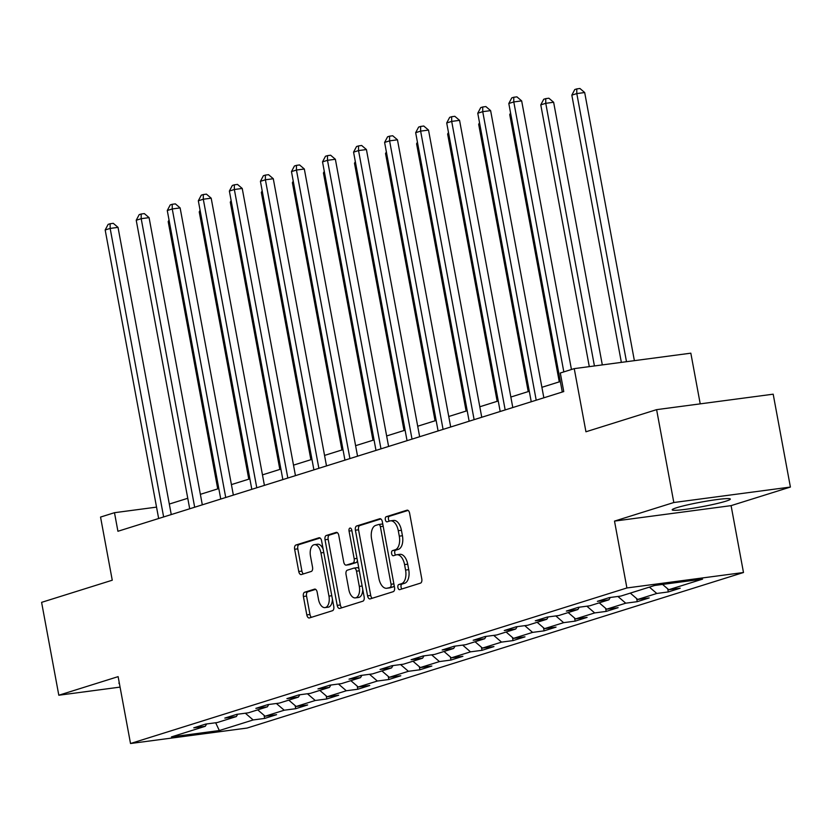 <?xml version="1.0" encoding="UTF-8"?>
<svg xmlns="http://www.w3.org/2000/svg" width="832" height="832" viewBox="0 0 832 832"><rect width="100%" height="100%" fill="white"/><g stroke="black" fill="none" stroke-linecap="round" stroke-linejoin="round"><path stroke-width="1.25" d="M397.904 587.517A2.6 1.414 -97.6 0 0 399.61 589.67A2.6 1.414 -97.6 0 0 399.745 589.638L420.503 583.128A3.723 2.028 -97.6 0 0 421.782 578.874L409.614 513.24A3.723 2.028 -97.6 0 0 407.17 510.162A3.723 2.028 -97.6 0 0 406.983 510.203L386.225 516.714A2.6 1.414 -97.6 0 0 385.33 519.688A2.6 1.414 -97.6 0 0 387.046 521.841A2.6 1.414 -97.6 0 0 387.171 521.81L389.854 520.967A11.908 6.479 -97.6 0 1 390.458 520.842A11.908 6.479 -97.6 0 1 398.268 530.681L399.287 536.151A11.908 6.479 -97.6 0 1 395.2 549.775L392.506 550.618A2.6 1.414 -97.6 0 0 391.612 553.602A2.6 1.414 -97.6 0 0 393.328 555.755A2.6 1.414 -97.6 0 0 393.453 555.724L396.146 554.882A11.908 6.479 -97.6 0 1 396.739 554.746A11.908 6.479 -97.6 0 1 404.56 564.595L405.569 570.066A11.908 6.479 -97.6 0 1 401.482 583.69L398.798 584.532A2.6 1.414 -97.6 0 0 397.904 587.517M396.739 554.746L399.89 554.33A11.908 6.479 -97.6 0 1 407.711 564.179L408.72 569.65A11.908 6.479 -97.6 0 1 404.633 583.274L401.95 584.116A2.6 1.414 -97.6 0 0 401.055 587.09A2.6 1.414 -97.6 0 0 401.95 588.942M408.106 510.422L389.376 516.287A2.6 1.414 -97.6 0 0 388.482 519.272A2.6 1.414 -97.6 0 0 389.386 521.123M390.458 520.842L393.609 520.426A11.908 6.479 -97.6 0 1 401.419 530.265L402.438 535.735A11.908 6.479 -97.6 0 1 398.351 549.359L395.658 550.202A2.6 1.414 -97.6 0 0 394.763 553.186A2.6 1.414 -97.6 0 0 395.668 555.038M725.837 501.197A29.557 2.33 169.5 0 0 730.319 499.065A29.557 2.33 169.5 0 0 709.134 500.718A29.557 2.33 169.5 0 0 676.676 507.707A29.557 2.33 169.5 0 0 672.194 509.839A29.557 2.33 169.5 0 0 693.378 508.186A29.557 2.33 169.5 0 0 725.837 501.197M304.668 592.228A3.723 2.028 -97.6 0 0 303.399 596.492L306.81 614.9A3.723 2.028 -97.6 0 0 309.254 617.978A3.723 2.028 -97.6 0 0 309.442 617.937L332.488 610.709A3.723 2.028 -97.6 0 0 333.767 606.455L321.599 540.821A3.723 2.028 -97.6 0 0 319.155 537.742A3.723 2.028 -97.6 0 0 318.968 537.784L295.922 545.012A3.723 2.028 -97.6 0 0 294.642 549.266L298.761 571.511A3.723 2.028 -97.6 0 0 301.205 574.59A3.723 2.028 -97.6 0 0 301.392 574.548L311.262 571.449A3.723 2.028 -97.6 0 0 312.541 567.195L310.492 556.161A9.953 5.418 -97.6 0 1 314.413 544.658A9.953 5.418 -97.6 0 1 320.944 552.885L328.952 596.097A9.953 5.418 -97.6 0 1 325.031 607.599A9.953 5.418 -97.6 0 1 318.5 599.373L317.169 592.176A3.723 2.028 -97.6 0 0 314.725 589.098A3.723 2.028 -97.6 0 0 314.538 589.139L304.668 592.228L307.819 591.812A3.723 2.028 -97.6 0 0 306.55 596.066L309.962 614.484A3.723 2.028 -97.6 0 0 311.47 617.302M673.816 502.518L614.505 521.102L731.089 505.638L790.4 487.053L673.816 502.518L656.604 409.646L585.946 431.777L574.246 368.628L560.31 372.996L563.753 391.57L117.926 531.274L114.483 512.699L100.547 517.067L112.258 580.216L41.6 602.358L58.812 695.23L120.068 687.107M614.505 521.102L626.902 587.964L130.52 743.517L118.123 676.645L58.812 695.23M367.567 595.858A3.723 2.028 -97.6 0 0 370.011 598.936A3.723 2.028 -97.6 0 0 370.198 598.894L393.245 591.677A3.723 2.028 -97.6 0 0 394.524 587.413L382.356 521.778A3.723 2.028 -97.6 0 0 379.912 518.7A3.723 2.028 -97.6 0 0 379.735 518.742L356.678 525.97A3.723 2.028 -97.6 0 0 355.399 530.223L367.567 595.858L370.718 595.442A3.723 2.028 -97.6 0 0 372.226 598.26M362.866 601.193L339.82 608.421A3.723 2.028 -97.6 0 1 339.633 608.462A3.723 2.028 -97.6 0 1 337.189 605.384L325.021 539.75A3.723 2.028 -97.6 0 1 326.3 535.486L336.17 532.397A3.723 2.028 -97.6 0 1 336.346 532.355A3.723 2.028 -97.6 0 1 338.79 535.434L343.73 562.047A3.723 2.028 -97.6 0 0 346.174 565.126A3.723 2.028 -97.6 0 0 346.362 565.084L352.903 563.035A3.723 2.028 -97.6 0 0 354.182 558.771L349.045 531.066A2.6 1.414 -97.6 0 1 350.064 528.05A2.6 1.414 -97.6 0 1 351.78 530.202L364.146 596.929A3.723 2.028 -97.6 0 1 362.866 601.193M656.604 409.646L773.188 394.181L790.4 487.053M626.902 587.964L743.486 572.51L247.104 728.052L130.52 743.517M264.087 715.333L264.659 718.422L276.598 714.678L265.106 716.206L284.211 710.216L295.714 708.698L307.653 704.954L296.15 706.472L315.255 700.492L326.758 698.963L338.697 695.219L327.194 696.748L346.31 690.758L357.812 689.239L369.751 685.495L358.249 687.014L377.354 681.034L388.856 679.505L400.795 675.761L389.293 677.29L408.408 671.299L419.9 669.781L431.85 666.037L420.347 667.555L439.452 661.575L450.954 660.046L462.894 656.302L451.391 657.831L470.496 651.841L481.998 650.312L493.948 646.578L482.446 648.097L501.55 642.117L513.053 640.588L524.992 636.844L513.49 638.373L532.594 632.382L544.097 630.854L556.036 627.12L544.544 628.638L563.649 622.658L575.151 621.13L587.09 617.386L575.588 618.914L594.693 612.924L606.195 611.395L618.134 607.662L606.632 609.18L625.747 603.19L637.25 601.671L649.189 597.927L637.686 599.456L656.791 593.466L668.294 591.937L680.233 588.203L668.73 589.722L702.572 579.124L654.67 585.468L620.838 596.076L609.336 597.594L597.397 601.338L608.899 599.82L610.293 597.47M264.659 718.422L253.157 719.95L219.326 730.548L171.434 736.902L205.265 726.294L193.762 727.823L205.702 724.079L217.204 722.561L236.319 716.57L224.817 718.089L236.756 714.355L248.258 712.826L267.363 706.836L255.861 708.365L267.8 704.621L279.302 703.102L298.407 697.112L286.915 698.63L298.854 694.897L310.357 693.368L329.462 687.378L317.959 688.906L329.898 685.162L341.401 683.634L360.506 677.654L349.003 679.172L360.953 675.438L372.455 673.91L391.56 667.919L380.058 669.448L391.997 665.704L403.499 664.175L422.604 658.195L411.102 659.714L423.051 655.98L434.543 654.451L453.658 648.461L442.156 649.99L454.095 646.246L465.598 644.717L484.702 638.737L473.2 640.255L485.139 636.511L496.642 634.993L515.757 629.002L504.254 630.531L516.194 626.787L527.696 625.258L546.801 619.278L535.298 620.797L547.238 617.053L558.74 615.534L577.845 609.544L566.353 611.073L578.292 607.329L589.794 605.8L608.899 599.82M257.712 709.862L265.106 716.206M276.37 703.487L284.211 710.216M236.319 716.57L237.713 714.22M288.766 700.128L296.15 706.472M307.414 693.753L315.255 700.492M267.363 706.836L268.757 704.496M319.81 690.404L327.194 696.748M338.468 684.029L346.31 690.758M298.407 697.112L299.811 694.762M350.865 680.67L358.249 687.014M369.512 674.294L377.354 681.034M329.462 687.378L330.855 685.038M381.909 670.946L389.293 677.29M400.566 664.57L408.408 671.299M360.506 677.654L361.91 675.303M412.963 661.211L420.347 667.555M431.61 654.836L439.452 661.575M391.56 667.919L392.954 665.579M444.007 651.487L451.391 657.831M462.665 645.112L470.496 651.841M422.604 658.195L423.998 655.845M475.051 641.753L482.446 648.097M493.709 635.378L501.55 642.117M453.658 648.461L455.052 646.121M506.106 632.029L513.49 638.373M524.763 625.654L532.594 632.382M484.702 638.737L486.096 636.386M537.15 622.294L544.544 628.638M555.807 615.919L563.649 622.658M515.757 629.002L517.15 626.662M568.204 612.57L575.588 618.914M586.851 606.195L594.693 612.924M546.801 619.278L548.194 616.928M599.248 602.836L606.632 609.18M617.906 596.461L625.747 603.19M577.845 609.544L579.249 607.204M630.302 593.112L637.686 599.456M649.407 587.122L656.791 593.466M662.563 584.428L668.73 589.722M700.222 403.853L690.83 353.174L574.246 368.628M731.089 505.638L743.486 572.51M156.541 507.125L114.483 512.699M560.342 381.524L541.892 387.306M529.298 391.258L510.848 397.041M498.243 400.982L479.804 406.765M467.199 410.717L448.75 416.499M436.145 420.441L417.706 426.223M405.101 430.175L386.651 435.958M374.046 439.91L355.607 445.682M343.002 449.634L324.553 455.416M311.948 459.368L293.509 465.14M280.904 469.092L262.454 474.874M249.86 478.826L231.41 484.598M218.806 488.55L200.366 494.333M187.762 498.285L169.312 504.057M215.654 722.758L219.326 730.548M245.326 713.211L253.157 719.95M205.265 726.294L206.658 723.954M667.722 588.848L668.294 591.937M636.667 598.582L637.25 601.671M605.623 608.317L606.195 611.395M574.579 618.041L575.151 621.13M543.525 627.775L544.097 630.854M512.481 637.499L513.053 640.588M481.426 647.234L481.998 650.312M450.382 656.958L450.954 660.046M419.328 666.692L419.9 669.781M388.284 676.416L388.856 679.505M357.23 686.15L357.812 689.239M326.186 695.874L326.758 698.963M295.142 705.609L295.714 708.698M119.257 682.739A29.557 2.33 169.5 0 0 118.893 683.218A29.557 2.33 169.5 0 0 119.402 683.54M380.848 518.96L359.83 525.554A3.723 2.028 -97.6 0 0 358.55 529.807L370.718 595.442M390.156 587.246A2.6 1.414 -97.6 0 0 391.05 584.262L380.37 526.646A2.6 1.414 -97.6 0 0 378.654 524.493A2.6 1.414 -97.6 0 0 378.529 524.524L375.69 525.408A11.908 6.479 -97.6 0 0 371.602 539.042L378.903 578.417A11.908 6.479 -97.6 0 0 386.724 588.266A11.908 6.479 -97.6 0 0 387.317 588.13L393.307 586.82A2.6 1.414 -97.6 0 0 394.181 585.572M382.897 524.701A2.6 1.414 -97.6 0 0 381.805 524.077A2.6 1.414 -97.6 0 0 381.68 524.108L378.789 524.493M386.724 588.266L389.875 587.839A11.908 6.479 -97.6 0 0 390.468 587.714L387.317 588.13M393.307 586.82L390.468 587.714M337.282 532.615L329.451 535.07A3.723 2.028 -97.6 0 0 328.172 539.334L340.34 604.968A3.723 2.028 -97.6 0 0 341.848 607.776M349.128 564.72A3.723 2.028 -97.6 0 0 349.326 564.71A3.723 2.028 -97.6 0 0 349.513 564.668L356.054 562.619A3.723 2.028 -97.6 0 0 357.386 560.446M348.847 589.67A9.953 5.418 -97.6 0 0 355.378 597.896A9.953 5.418 -97.6 0 0 359.299 586.394L356.481 571.168A3.723 2.028 -97.6 0 0 354.037 568.1A3.723 2.028 -97.6 0 0 353.85 568.142L347.308 570.19A3.723 2.028 -97.6 0 0 346.029 574.444L348.847 589.67M355.378 597.896L358.53 597.48A9.953 5.418 -97.6 0 0 362.752 589.42M358.946 568.87A3.723 2.028 -97.6 0 0 357.188 567.674A3.723 2.028 -97.6 0 0 357.001 567.715L354.224 568.09M315.661 589.358L307.819 591.812M325.031 607.599L328.182 607.183A9.953 5.418 -97.6 0 0 332.405 599.123M323.159 549.224A9.953 5.418 -97.6 0 0 317.564 544.242L314.413 544.658M320.091 538.002L299.073 544.586A3.723 2.028 -97.6 0 0 297.794 548.85L301.912 571.095A3.723 2.028 -97.6 0 0 303.42 573.903M634.379 360.651L584.688 92.539L576.805 93.579L571.834 95.139L621.358 362.378M626.496 361.702L576.805 93.579L576.784 88.91L579.935 88.483L584.688 92.539M571.834 95.139L574.787 89.534L576.784 88.91M571.449 369.502L521.664 100.89L513.791 101.93L563.826 371.894M508.81 103.49L511.774 97.885L513.76 97.261L513.791 101.93L508.81 103.49L562.286 392.028M513.76 97.261L516.911 96.845L521.664 100.89M602.316 364.905L553.634 102.263L545.761 103.314L540.779 104.863L589.295 366.631M594.433 365.955L545.761 103.314L545.73 98.634L548.881 98.218L553.634 102.263M540.779 104.863L543.743 99.258L545.73 98.634M510.806 114.265L509.735 114.598L559.27 381.867M509.735 114.598L510.578 113.006M543.847 397.81L490.62 110.625L482.737 111.665L536.214 400.202M477.766 113.225L480.719 107.609L482.716 106.985L482.737 111.665L477.766 113.225L531.242 401.752M482.716 106.985L485.867 106.569L490.62 110.625M512.793 407.534L459.566 120.349L451.693 121.399L505.17 409.926M446.711 122.949L449.675 117.343L451.662 116.719L451.693 121.399L446.711 122.949L500.188 411.486M451.662 116.719L454.813 116.303L459.566 120.349M479.762 123.989L478.681 124.332L528.216 391.591M478.681 124.332L479.523 122.73M448.708 133.723L447.637 134.056L497.172 401.326M447.637 134.056L448.479 132.465M417.664 143.447L416.593 143.79L466.118 411.05M416.593 143.79L417.425 142.189M481.749 417.269L428.522 130.083L420.638 131.123L474.115 419.661M415.667 132.683L418.631 127.078L420.618 126.454L420.638 131.123L415.667 132.683L469.144 421.221M420.618 126.454L423.769 126.027L428.522 130.083M450.694 426.993L397.467 139.807L389.594 140.858L443.071 429.385M384.613 142.418L387.577 136.802L389.563 136.178L389.594 140.858L384.613 142.418L438.09 430.945M389.563 136.178L392.714 135.762L397.467 139.807M419.65 436.727L366.423 149.542L358.54 150.582L412.017 439.119M353.569 152.142L356.533 146.536L358.519 145.912L358.54 150.582L353.569 152.142L407.046 440.679M358.519 145.912L361.67 145.486L366.423 149.542M388.596 446.451L335.369 159.266L327.496 160.316L380.973 448.843M322.525 161.876L325.478 156.26L327.475 155.636L327.496 160.316L322.525 161.876L375.991 450.403M327.475 155.636L330.626 155.22L335.369 159.266M357.552 456.186L304.325 169L296.452 170.04L349.918 458.578M291.47 171.6L294.434 165.994L296.421 165.37L296.452 170.04L291.47 171.6L344.947 460.138M296.421 165.37L299.572 164.944L304.325 169M326.498 465.91L273.281 178.724L265.398 179.774L318.874 468.302M260.426 181.334L263.38 175.718L265.377 175.094L265.398 179.774L260.426 181.334L313.903 469.862M265.377 175.094L268.528 174.678L273.281 178.724M295.454 475.644L242.226 188.458L234.354 189.498L287.83 478.036M229.372 191.058L232.336 185.453L234.322 184.829L234.354 189.498L229.372 191.058L282.849 479.596M234.322 184.829L237.474 184.413L242.226 188.458M264.41 485.368L211.182 198.182L203.299 199.233L256.776 487.76M198.328 200.793L201.282 195.177L203.278 194.553L203.299 199.233L198.328 200.793L251.805 489.32M203.278 194.553L206.43 194.137L211.182 198.182M233.355 495.102L180.128 207.917L172.255 208.957L225.732 497.494M167.274 210.517L170.238 204.911L172.224 204.287L172.255 208.957L167.274 210.517L220.75 499.054M172.224 204.287L175.375 203.871L180.128 207.917M386.61 153.182L385.538 153.514L435.074 420.784M385.538 153.514L386.381 151.923M355.566 162.906L354.494 163.249L404.03 430.508M354.494 163.249L355.326 161.647M324.511 172.64L323.44 172.973L372.975 440.242M323.44 172.973L324.282 171.382M293.467 182.364L292.396 182.707L341.931 449.966M292.396 182.707L293.238 181.116M262.423 192.098L261.342 192.431L310.877 459.701M261.342 192.431L262.184 190.84M231.369 201.822L230.298 202.166L279.833 469.425M230.298 202.166L231.14 200.574M200.325 211.557L199.243 211.89L248.778 479.159M199.243 211.89L200.086 210.298M202.311 504.826L149.084 217.641L141.201 218.691L194.678 507.218M136.23 220.251L139.194 214.635L141.18 214.011L141.201 218.691L136.23 220.251L189.706 508.778M141.18 214.011L144.331 213.595L149.084 217.641M169.27 221.281L168.199 221.624L217.734 488.894M168.199 221.624L169.042 220.033M171.257 514.561L118.03 227.375L110.157 228.415L163.634 516.953M105.175 229.975L108.139 224.37L110.126 223.746L110.157 228.415L105.175 229.975L158.652 518.513M110.126 223.746L113.277 223.33L118.03 227.375M404.633 583.274L401.482 583.69M408.72 569.65L405.569 570.066M407.711 564.179L404.56 564.595M395.658 550.202L392.506 550.618M398.351 549.359L395.2 549.775M402.438 535.735L399.287 536.151M401.419 530.265L398.268 530.681M389.376 516.287L386.225 516.714M401.95 584.116L398.798 584.532M358.55 529.807L355.399 530.223M359.83 525.554L356.678 525.97M393.869 583.887L391.05 584.262M383.188 526.271L380.37 526.646M340.34 604.968L337.189 605.384M328.172 539.334L325.021 539.75M329.451 535.07L326.3 535.486M349.513 564.668L346.362 565.084M356.054 562.619L352.903 563.035M357.001 558.397L354.182 558.771M351.863 530.691L349.045 531.066M362.128 586.019L359.299 586.394M359.299 570.794L356.481 571.168M331.781 595.722L328.952 596.097M323.773 552.51L320.944 552.885M301.912 571.095L298.761 571.511M297.794 548.85L294.642 549.266M299.073 544.586L295.922 545.012M309.962 614.484L306.81 614.9M306.55 596.066L303.399 596.492M381.805 524.077L378.654 524.493M349.326 564.71L346.174 565.126M357.188 567.674L354.037 568.1"/></g></svg>
